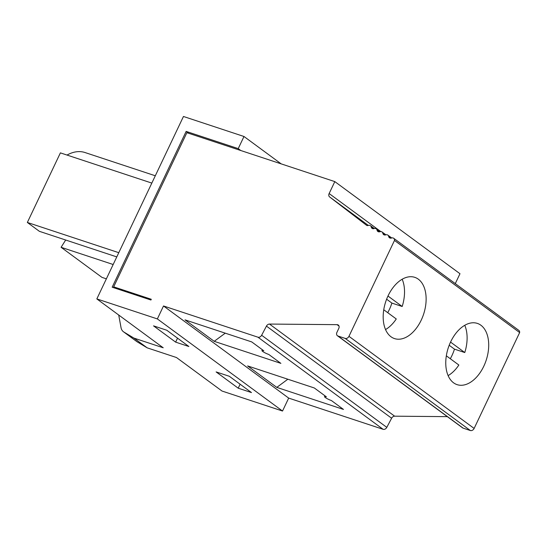 <?xml version="1.0" encoding="UTF-8"?>
<svg xmlns="http://www.w3.org/2000/svg" width="547" height="547" viewBox="0 0 547 547"><rect width="100%" height="100%" fill="white"/><g stroke="black" fill="none" stroke-linecap="round" stroke-linejoin="round"><path stroke-width="0.82" d="M455.282 283.613L459.979 273.719L334.812 181.604L186.876 132.695L113.68 286.847L151.287 299.277L150.938 300.016L112.162 287.202L186.144 131.403L238.225 148.62L243.989 136.49L183.457 116.477L96.833 298.915L157.358 318.922L163.512 305.971L257.938 337.191A3.227 2.482 -53.6 0 0 261.637 335.256L266.451 326.108A3.227 2.482 -53.6 0 1 269.48 324.063L337.068 324.658A3.227 2.482 -53.6 0 1 338.285 325.048A3.227 2.482 -53.6 0 1 338.778 328.439L336.925 332.344A3.227 2.482 -53.6 0 0 337.424 335.742A3.227 2.482 -53.6 0 0 337.964 336.022L463.131 428.137L470.352 430.523A3.227 2.482 126.4 0 0 474.126 428.438L519.65 332.562L394.483 240.448L348.959 336.323L474.126 428.438M163.512 305.971L288.679 398.093L282.525 411.036L222 391.03L176.476 357.526L147.17 347.837L137.174 341.82A9.675 7.453 126.4 0 1 136.729 341.526L123.478 331.776A9.675 7.453 126.4 0 1 121.044 327.701L118.713 315.017M137.174 341.82L123.923 332.07L133.919 338.087L163.218 347.776L96.833 298.915M133.919 338.087L147.17 347.837M282.525 411.036L157.358 318.922M175.642 342.135L153.529 325.862L166.767 330.238L188.879 346.511L175.642 342.135L177.529 338.155M229.35 376.295L216.113 371.919L238.225 388.192L251.463 392.568L229.35 376.295M116.778 256.905L39.391 231.326L27.35 222.465L60.396 152.873L151.827 183.095M243.989 136.49L281.213 163.888M214.212 341.328L280.891 363.372L268.796 354.47A4.841 0.752 -154.6 0 1 264.133 352.357A4.841 0.752 -154.6 0 1 261.945 350.565A4.841 0.752 -154.6 0 1 263.825 350.812L251.729 341.916L185.05 319.872L214.212 341.328L225.261 333.164M447.35 416.643L394.647 416.185A3.227 2.482 126.4 0 0 391.618 418.223L386.804 427.371A3.227 2.482 126.4 0 1 383.105 429.306L288.679 398.093M276.796 387.385L247.634 365.929L314.313 387.973L326.409 396.869A4.841 0.752 -154.6 0 0 324.521 396.623A4.841 0.752 -154.6 0 0 326.716 398.414A4.841 0.752 -154.6 0 0 331.379 400.527L343.475 409.429L276.796 387.385L287.845 379.221M421.217 320.159A32.252 19.945 108.3 0 0 414.776 277.343A32.252 19.945 108.3 0 0 385.717 301.705A32.252 19.945 108.3 0 0 394.531 338.593A32.252 19.945 108.3 0 0 421.217 320.159M387.727 312.679A32.252 19.945 108.3 0 0 389.314 309.609A32.252 19.945 108.3 0 0 391.884 303.086L402.189 306.491A32.252 19.945 108.3 0 0 402.175 279.237M385.539 329.554A32.252 19.945 108.3 0 0 396.267 318.963L383.755 309.752M387.967 296.03L402.189 306.491M386.613 299.209L391.884 303.086M394.483 240.448A3.227 2.482 -53.6 0 0 393.642 238.253L518.809 330.374A3.227 2.482 126.4 0 1 519.65 332.562M463.131 428.137A3.227 2.482 126.4 0 1 462.584 427.857L337.424 335.742M450.311 358.736A32.252 19.945 108.3 0 0 454.468 349.143L464.772 352.548A32.252 19.945 108.3 0 0 464.752 325.294M486.365 359.694A32.252 19.945 -71.7 0 1 457.114 384.65A32.252 19.945 -71.7 0 1 450.673 341.834A32.252 19.945 -71.7 0 1 477.36 323.4A32.252 19.945 -71.7 0 1 486.365 359.694M448.123 375.611A32.252 19.945 108.3 0 0 458.851 365.02L446.338 355.81M450.55 342.087L464.772 352.548M449.196 345.266L454.468 349.143M238.225 388.192L240.112 384.213M67.014 155.061A47.117 29.135 -71.7 0 1 84.997 152.531L155.3 175.772M65.681 240.017L61.093 247.299L101.974 277.384L106.364 278.833M113.167 264.509L61.093 247.299M123.923 332.07A9.675 7.453 126.4 0 1 123.478 331.776M113.68 286.847L115.786 288.399M186.144 131.403L188.736 133.311M118.781 252.687L27.35 222.465M348.959 336.323A3.227 2.482 -53.6 0 1 345.184 338.408L337.964 336.022M393.642 238.253A3.227 2.482 -53.6 0 0 391.549 238.013A3.227 2.482 -53.6 0 1 389.45 237.767A3.227 2.482 -53.6 0 1 388.65 236.441A3.227 2.482 -53.6 0 0 387.844 235.114A3.227 2.482 -53.6 0 0 385.744 234.868A3.227 2.482 -53.6 0 1 383.652 234.629A3.227 2.482 -53.6 0 1 382.845 233.295A3.227 2.482 -53.6 0 0 382.038 231.969A3.227 2.482 -53.6 0 0 379.946 231.723A3.227 2.482 -53.6 0 1 377.847 231.484A3.227 2.482 -53.6 0 1 377.04 230.15A3.227 2.482 -53.6 0 0 376.24 228.824A3.227 2.482 -53.6 0 0 374.141 228.578A3.227 2.482 -53.6 0 1 372.049 228.338A3.227 2.482 -53.6 0 1 371.242 227.005A3.227 2.482 -53.6 0 0 370.435 225.679A3.227 2.482 -53.6 0 0 368.336 225.432A3.227 2.482 -53.6 0 1 366.791 225.473L329.602 196.92L368.343 225.432M334.812 181.604L329.137 193.549A3.227 2.482 -53.6 0 0 329.602 196.92M240.83 150.534L238.225 148.62M383.105 429.306L257.938 337.191M329.137 193.549L380.808 231.579M390.961 238.143L388.65 236.441M385.156 234.998L382.845 233.295M379.358 231.853L377.04 230.15M373.553 228.708L371.242 227.005M391.618 418.223L266.451 326.108M386.804 427.371L261.637 335.256M394.647 416.185L269.48 324.063M339.017 326.087L337.068 324.658M345.184 338.408L470.352 430.523M261.945 350.565L262.341 349.724M324.521 396.623L324.925 395.782M387.844 235.114L391.714 237.966M382.038 231.969L385.915 234.82M376.24 228.824L380.11 231.675M370.435 225.679L374.312 228.53"/></g></svg>
